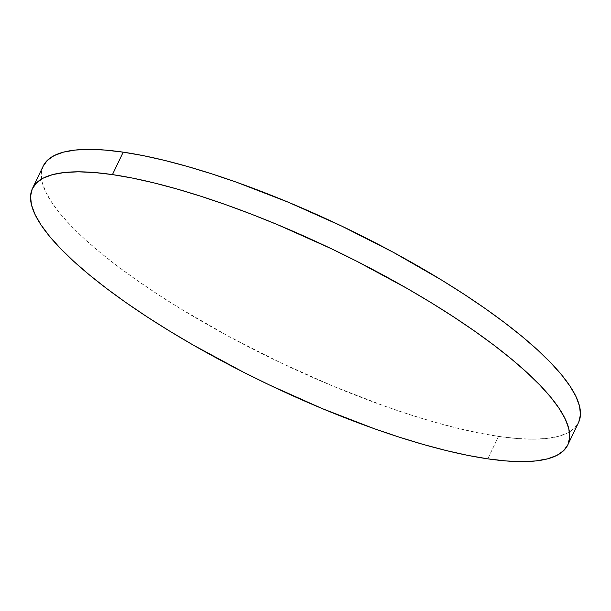 <?xml version="1.0" encoding="UTF-8"?>
<svg xmlns="http://www.w3.org/2000/svg" width="611" height="611" viewBox="0 0 611 611"><rect width="100%" height="100%" fill="white"/><g stroke="black" fill="none" stroke-linecap="round" stroke-linejoin="round"><path stroke-width="0.46" stroke-dasharray="3.06 2.29" d="M43.221 166.032A296.793 74.809 -154.4 0 0 191.06 315.07A296.793 74.809 -154.4 0 0 498.545 436.399L487.792 458.846L498.545 436.399A296.793 74.809 -154.4 0 0 578.541 422.514M43.205 166.055L41.304 173.791L42.197 182.261L45.672 191.808L51.706 202.348L60.229 213.766L71.174 225.963L84.417 238.825L99.853 252.213L117.312 266.006L136.643 280.067L157.646 294.273L180.123 308.479L228.636 336.34L280.304 362.583L333.148 386.205L385.136 406.292L410.187 414.762L434.276 422.071L457.173 428.151L478.665 432.939L498.545 436.399L516.616 438.484L532.7 439.179L546.654 438.484L558.332 436.399L567.634 432.939L574.455 428.151L578.747 422.071"/><path stroke-width="0.92" d="M567.779 444.968L578.541 422.514A296.793 74.809 -154.4 0 0 430.694 273.484A296.793 74.809 -154.4 0 0 123.208 152.154L112.455 174.601A296.793 74.809 25.6 0 1 419.94 295.93A296.793 74.809 25.6 0 1 567.779 444.968A296.793 74.809 25.6 0 1 487.792 458.846A296.793 74.809 25.6 0 1 180.306 337.516A296.793 74.809 25.6 0 1 32.459 188.486A296.793 74.809 25.6 0 1 112.455 174.601L123.208 152.154A296.793 74.809 -154.4 0 0 43.221 166.032L32.459 188.486M112.455 174.601L94.384 172.516L78.3 171.821L64.346 172.516L52.668 174.601L43.366 178.061L36.545 182.849L32.253 188.929L30.55 196.238L31.436 204.708L34.919 214.262L40.945 224.795L49.476 236.22L60.413 248.417L73.664 261.271L89.091 274.66L106.558 288.453L125.881 302.521L146.892 316.719L169.369 330.925L193.107 344.994L243.438 372.175L269.55 385.029L322.394 408.652L374.383 428.739L399.434 437.209L423.522 444.518L446.42 450.597L467.911 455.394L487.792 458.846L505.862 460.931L521.947 461.633L535.9 460.931L547.578 458.846L556.873 455.394L563.701 450.597L567.986 444.518L569.696 437.209L568.803 428.739L565.328 419.192L559.294 408.652L550.771 397.234L539.826 385.037L526.583 372.175L511.147 358.787L493.688 344.994L474.357 330.933L453.354 316.727L430.877 302.521L407.14 288.453L356.801 261.271L330.696 248.417L277.852 224.795L251.625 214.262L225.864 204.708L200.813 196.238L176.724 188.929L153.827 182.849L132.335 178.061L112.455 174.601M578.747 422.071L580.45 414.762L579.564 406.292L576.081 396.738L570.055 386.205L561.524 374.78L550.587 362.583L537.336 349.729L521.909 336.34L504.442 322.547L485.119 308.479L464.108 294.281L441.631 280.075L393.125 252.213L341.45 225.971L288.606 202.348L236.617 182.261L211.566 173.791L187.478 166.482L164.58 160.403L143.089 155.606L123.208 152.154L105.138 150.069L89.053 149.367L75.1 150.069L63.422 152.154L54.127 155.606L47.299 160.403L43.014 166.482"/></g></svg>

